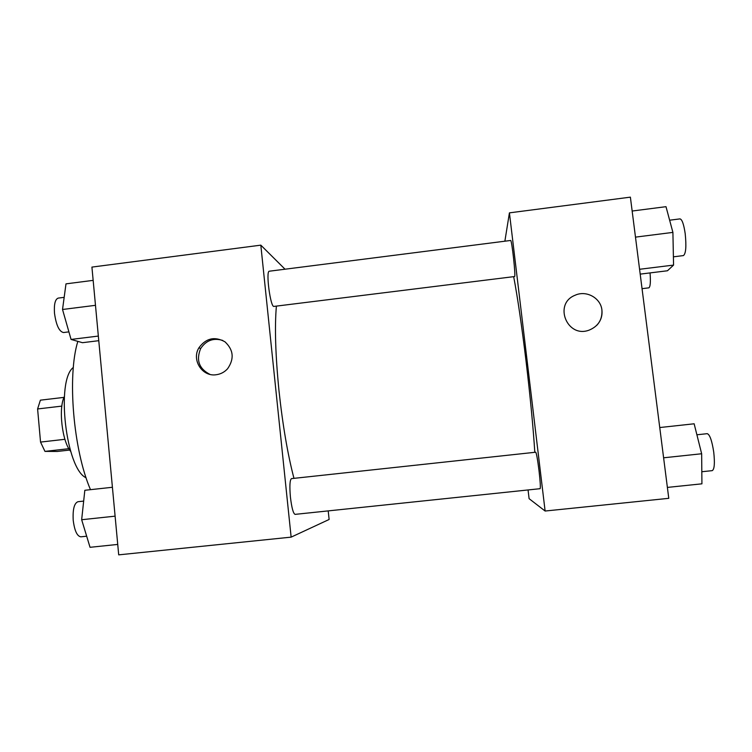 <?xml version="1.0" encoding="UTF-8"?>
<svg xmlns="http://www.w3.org/2000/svg" width="752" height="752" viewBox="0 0 752 752"><rect width="100%" height="100%" fill="white"/><g stroke="black" fill="none" stroke-linecap="round" stroke-linejoin="round"><path stroke-width="1.13" d="M69.71 450.053L57.312 451.454L44.96 451.388L40.542 442.082L37.6 408.956L40.392 400.167L64.014 397.376M68.864 448.69L44.96 451.388M61.861 406.108L37.6 408.956M64.916 439.3L40.542 442.082M70.669 451.388C62.106 441.518 58.252 408.186 64.343 396.614M86.085 477.755C65.95 469.229 55.686 380.324 73.348 367.437M90.484 489.665C73.273 449.95 67.116 375.746 77.841 341.37M328.21 510.899L329.122 519.472L291.137 537.135L118.703 554.854L91.923 267.092L260.822 245.152L285.036 269.207M216.172 374.74C202.26 376.978 191.384 359.964 198.885 347.838C205.973 338.174 214.658 336.163 224.961 341.803C233.562 349.877 234.436 358.854 227.583 368.753C224.472 372.155 220.674 374.148 216.172 374.74M291.137 537.135L260.822 245.152M222.771 340.449C213.521 337.639 206.161 340.327 200.671 348.533C195.934 360.114 199.007 368.715 209.874 374.346M269.319 271.209C265.569 270.72 270.494 307.869 273.972 306.412L514.556 276.548C515.994 277.422 511.821 239.324 510.608 240.471L269.319 271.209M290.422 497.166C291.71 507.835 293.261 513.569 295.085 514.368L540.124 488.687C540.632 487.616 540.265 481.628 539.024 470.705C537.605 459.406 536.496 453.24 535.715 452.215L291.485 478.62C289.821 479.889 289.464 486.074 290.422 497.166M276.388 306.111C274.583 327.026 275.458 355.273 279.001 390.852C282.705 425.209 287.696 454.377 293.966 478.357M513.672 276.661C517.602 297.322 521.766 325.804 526.165 362.097C530.32 397.206 533.196 427.277 534.813 452.309M545.115 511.031L509.424 212.863L630.383 197.146L668.772 498.322L545.115 511.031L529.098 498.67L528.064 489.947M509.424 212.863L504.874 241.195M601.92 310.078C602.437 319.647 598.197 326.321 589.201 330.1C567.055 338.673 553.087 303.658 575.177 295.216C586.334 289.999 600.801 297.999 601.92 310.078M596.703 325.381C600.773 321.038 602.512 315.943 601.92 310.087C600.801 297.999 586.325 289.999 575.177 295.216L575.177 295.216M640.196 274.123L667.456 270.767L673.566 265.089L672.908 232.396L665.999 206.678L632.159 211.03M673.566 265.089L639.576 269.282M672.908 232.396L635.478 237.124M669.637 220.204L679.977 218.888C682.064 219.311 683.803 224.228 685.194 233.637C686.491 246.393 685.899 253.706 683.427 255.586L673.407 256.836M650.057 272.91C650.743 281.887 650.348 286.86 648.854 287.837L642.048 288.674M667.381 487.409L701.926 483.827L701.654 453.757L694.143 423.79L659.748 427.54M701.654 453.757L663.612 457.799M696.897 434.788L707.228 433.669C709.794 434.515 711.965 440.663 713.733 452.112C714.936 463.204 714.428 469.389 712.219 470.649L701.813 471.739M98.775 340.684L82.476 342.696L71.064 339.434L62.529 309.486L65.988 283.861L93.154 280.364M98.343 336.069L71.064 339.434M95.485 305.321L62.529 309.486M64.164 297.35L58.271 298.093C55.187 299.146 53.928 304.156 54.482 313.133C56.137 325.118 59.145 331.585 63.506 332.534L68.902 331.867M117.735 544.429L90.043 547.306L81.658 519.726L84.835 490.285L112.415 487.277M115.103 516.163L81.658 519.726M83.669 501.095L77.954 501.716C74.222 503.182 72.653 509.377 73.217 520.29C74.542 530.733 77.089 536.242 80.868 536.825L86.677 536.214M198.885 347.838L200.671 348.533"/></g></svg>
